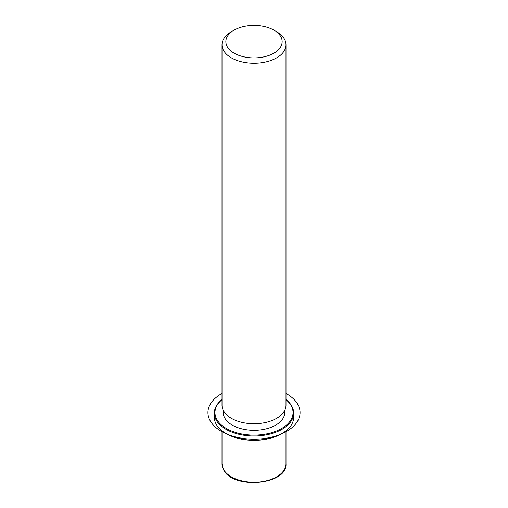 <?xml version="1.0" encoding="UTF-8"?>
<svg xmlns="http://www.w3.org/2000/svg" width="508" height="508" viewBox="0 0 508 508"><rect width="100%" height="100%" fill="white"/><g stroke="black" fill="none" stroke-linecap="round" stroke-linejoin="round"><path stroke-width="0.76" d="M284.709 410.439L284.709 412.585A30.715 17.729 180 0 1 258.369 430.136A30.715 17.729 180 0 1 224.53 417.576A30.715 17.729 180 0 1 223.285 412.585L223.285 410.439M273.907 30.163L276.619 31.731A31.991 18.472 180 0 1 284.696 39.586A31.991 18.472 180 0 1 285.991 44.787L285.991 405.27A31.991 18.472 180 0 1 258.547 423.551A31.991 18.472 180 0 1 223.304 410.47A31.991 18.472 180 0 1 222.009 405.27L222.009 44.787A31.991 18.472 180 0 1 231.375 31.731L234.093 30.163A28.156 16.256 180 0 1 273.907 30.163A28.156 16.256 180 0 1 281.013 37.078A28.156 16.256 180 0 1 261.925 57.252A28.156 16.256 180 0 1 226.987 46.228A28.156 16.256 180 0 1 234.093 30.163M285.991 44.787A31.991 18.472 180 0 1 258.547 63.075A31.991 18.472 180 0 1 223.304 49.987A31.991 18.472 180 0 1 222.009 44.787M285.991 399.561A39.668 22.904 180 0 1 292.062 406.654A39.668 22.904 180 0 1 293.668 413.106L293.668 417.284A39.668 22.904 180 0 1 282.048 433.476L281.597 433.737A39.033 22.536 180 0 1 226.403 433.737L225.946 433.476A39.668 22.904 180 0 1 215.932 423.729A39.668 22.904 180 0 1 214.332 417.284L214.332 413.106A39.668 22.904 180 0 1 222.009 399.561M282.048 433.476A39.668 22.904 180 0 1 225.946 433.476M285.991 399.675A39.033 22.536 180 0 1 291.452 406.235A39.033 22.536 180 0 1 264.986 434.207A39.033 22.536 180 0 1 216.548 418.929A39.033 22.536 180 0 1 222.009 399.675M293.668 413.106A39.668 22.904 180 0 1 259.639 435.775A39.668 22.904 180 0 1 215.932 419.551A39.668 22.904 180 0 1 214.332 413.106M222.009 393.446A46.069 26.6 0 0 0 221.424 431.387A46.069 26.6 0 0 0 286.576 431.387A46.069 26.6 0 0 0 286.576 393.776A46.069 26.6 0 0 0 285.991 393.446M285.991 430.828L285.991 463.779A31.991 18.472 180 0 1 258.547 482.06A31.991 18.472 180 0 1 223.304 468.979A31.991 18.472 180 0 1 222.009 463.779L222.009 430.828M285.991 463.779C287.515 485.28 231.946 489.674 223.387 469.354L222.009 463.779"/></g></svg>
